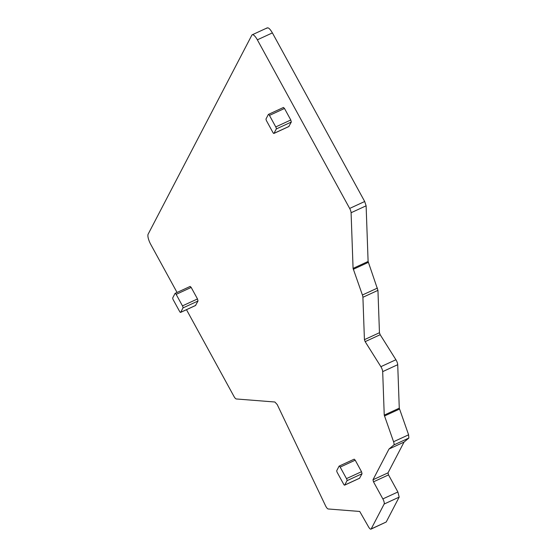 <?xml version="1.0" encoding="UTF-8"?>
<svg xmlns="http://www.w3.org/2000/svg" width="557" height="557" viewBox="0 0 557 557"><rect width="100%" height="100%" fill="white"/><g stroke="black" fill="none" stroke-linecap="round" stroke-linejoin="round"><path stroke-width="0.84" d="M177.056 292.474L150.745 244.412A8.668 2.59 65.2 0 1 148.148 234.156L251.813 35.223A8.668 2.59 65.2 0 1 252.251 34.778A8.668 2.59 65.2 0 1 257.355 39.826L349.664 208.436A4.338 1.295 65.2 0 1 351.091 212.739L353.075 268.397L362.405 295.008A4.365 1.302 65.2 0 1 362.913 297.285L364.424 339.659L365.148 341.643L380.884 366.673A4.338 1.295 65.2 0 1 381.26 367.328A4.338 1.295 65.2 0 1 382.687 371.63L397.719 364.696L399.272 408.177L408.601 434.801L408.852 438.046L404.034 442.098L388.006 472.851L388.528 474.898L397.879 491.984L399.174 497.109L386.21 522L370.962 529.15A4.338 1.295 65.2 0 1 368.407 526.63L359.731 511.458L328.198 508.973A4.338 1.295 65.2 0 1 325.866 506.41A4.338 1.295 65.2 0 1 325.511 505.714L277.219 404.563L274.88 402.008L236.293 398.965A4.338 1.295 65.2 0 1 233.961 396.403L186.484 309.692M362.913 297.285L377.945 290.357L379.456 332.724L380.18 334.708L395.909 359.745A4.338 1.295 65.2 0 1 396.292 360.393A4.338 1.295 65.2 0 1 397.719 364.696M382.687 371.63L384.239 415.111L393.569 441.729A4.338 1.295 65.2 0 1 393.82 444.98L408.852 438.046M404.034 442.098L389.002 449.026L372.981 479.779L373.496 481.833L382.854 498.912A4.338 1.295 65.2 0 1 384.149 504.043L371.178 528.927A4.338 1.295 65.2 0 1 370.962 529.15M389.002 449.026L393.82 444.98M288.811 126.516L291.311 122.039L290.789 119.985L284.488 108.476L283.464 107.466L268.439 114.394A1.734 0.515 -114.8 0 0 268.349 114.484L266.065 118.864A1.734 0.515 -114.8 0 0 266.587 120.918L272.888 132.434A1.734 0.515 -114.8 0 0 273.912 133.443A1.734 0.515 -114.8 0 0 273.995 133.353L276.279 128.966A1.734 0.515 -114.8 0 0 275.764 126.919L269.456 115.403A1.734 0.515 -114.8 0 0 268.439 114.394M359.537 478.226L362.036 473.742L361.514 471.695L355.213 460.179L354.189 459.17L339.164 466.098A1.734 0.515 -114.8 0 0 339.074 466.188L336.79 470.574A1.734 0.515 -114.8 0 0 337.312 472.621L343.613 484.137A1.734 0.515 -114.8 0 0 344.637 485.147A1.734 0.515 -114.8 0 0 344.72 485.056L347.004 480.677A1.734 0.515 -114.8 0 0 346.489 478.623L340.181 467.107A1.734 0.515 -114.8 0 0 339.164 466.098M195.514 305.48L198.007 301.003L197.491 298.949L191.183 287.433L190.167 286.43L175.135 293.358A1.734 0.515 -114.8 0 0 175.044 293.448L172.761 297.828A1.734 0.515 -114.8 0 0 173.283 299.882L179.584 311.391A1.734 0.515 -114.8 0 0 180.607 312.4A1.734 0.515 -114.8 0 0 180.691 312.317L182.975 307.93A1.734 0.515 -114.8 0 0 182.459 305.877L176.158 294.368A1.734 0.515 -114.8 0 0 175.135 293.358M257.355 39.826L272.387 32.898C269.825 28.553 267.98 27.021 266.845 28.296M272.387 32.898L364.696 201.509L366.116 205.812L368.107 261.463L377.945 290.357M380.884 366.673L395.909 359.745M365.148 341.643L380.18 334.708M393.569 441.729L408.601 434.801M384.441 416.016L399.473 409.082M384.239 415.111L399.272 408.177M364.424 339.659L379.456 332.724M362.405 295.008L377.437 288.08M353.284 269.31L368.309 262.375M353.075 268.397L368.107 261.463M351.091 212.739L366.116 205.812M349.664 208.436L364.696 201.509M371.178 528.927L386.21 522M384.149 504.043L399.174 497.109M382.854 498.912L397.879 491.984M373.496 481.833L388.528 474.898M372.981 479.779L388.006 472.851M284.488 108.476L269.456 115.403M290.789 119.985L275.764 126.919M291.311 122.039L276.279 128.966M289.027 126.418L273.995 133.353M355.213 460.179L340.181 467.107M361.514 471.695L346.489 478.623M362.036 473.742L347.004 480.677M359.752 478.129L344.72 485.056M191.183 287.433L176.158 294.368M197.491 298.949L182.459 305.877M198.007 301.003L182.975 307.93M195.723 305.382L180.691 312.317M252.251 34.778L267.276 27.85M288.937 126.509L273.912 133.443M359.662 478.212L344.637 485.147M195.632 305.473L180.607 312.4"/></g></svg>
